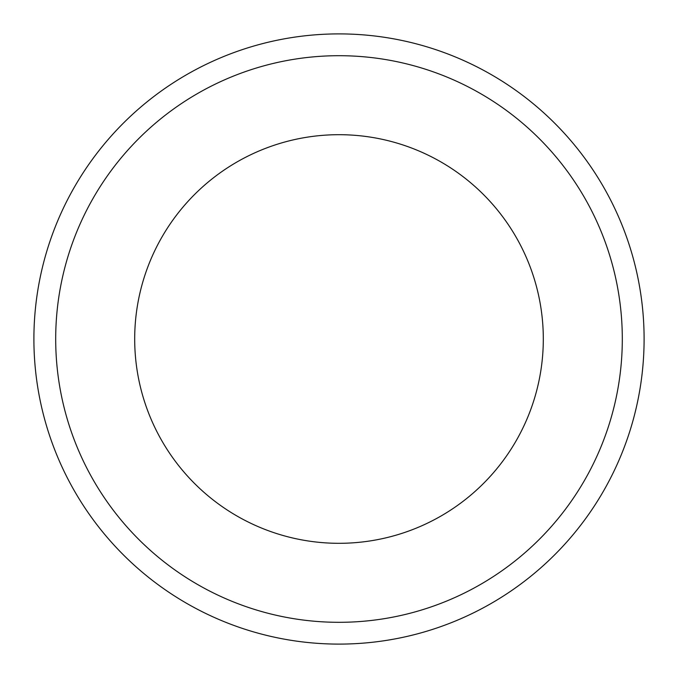 <?xml version="1.0" encoding="UTF-8"?>
<svg xmlns="http://www.w3.org/2000/svg" width="678" height="678" viewBox="0 0 678 678"><rect width="100%" height="100%" fill="white"/><g stroke="black" fill="none" stroke-linecap="round" stroke-linejoin="round"><path stroke-width="1.02" d="M339 644.1A305.1 305.1 0 0 0 603.225 186.45A305.1 305.1 0 0 0 74.775 186.45A305.1 305.1 0 0 0 339 644.1M339 622.311A283.311 283.311 0 0 0 584.351 197.349A283.311 283.311 0 0 0 93.649 197.349A283.311 283.311 0 0 0 339 622.311M339 543.307A204.307 204.307 0 0 0 515.933 236.842A204.307 204.307 0 0 0 162.067 236.842A204.307 204.307 0 0 0 339 543.307"/></g></svg>
